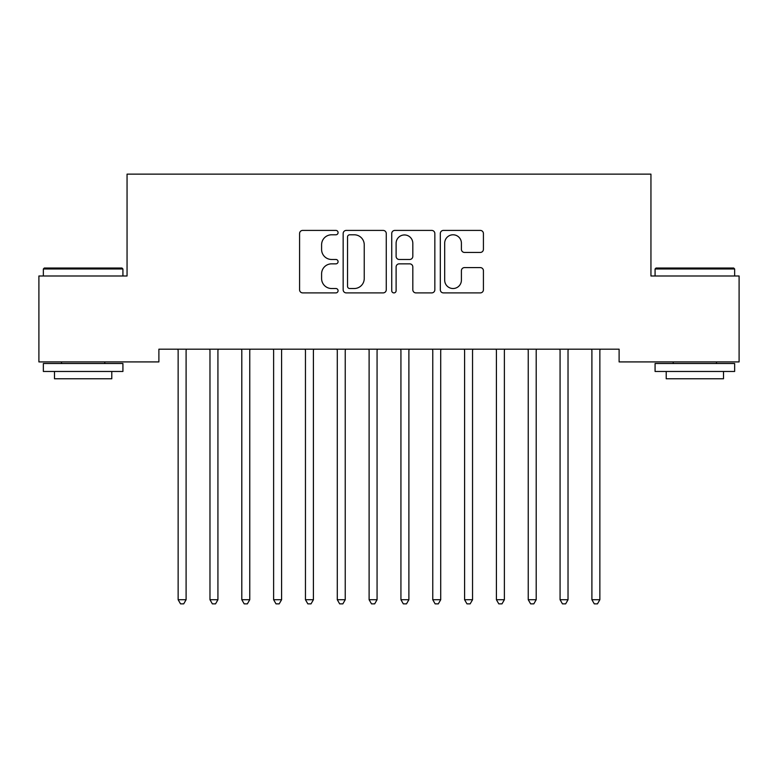 <?xml version="1.0" encoding="UTF-8"?>
<svg xmlns="http://www.w3.org/2000/svg" width="778" height="778" viewBox="0 0 778 778"><rect width="100%" height="100%" fill="white"/><g stroke="black" fill="none" stroke-linecap="round" stroke-linejoin="round"><path stroke-width="1.17" d="M338.08 232.603A2.188 2.188 0 0 0 335.892 230.414L302.7 230.414A3.122 3.122 0 0 0 299.579 233.546L299.579 289.776A3.122 3.122 0 0 0 302.7 292.898L335.892 292.898A2.188 2.188 0 0 0 338.08 290.709A2.188 2.188 0 0 0 335.892 288.521L331.593 288.521A9.997 9.997 0 0 1 321.596 278.534L321.596 273.846A9.997 9.997 0 0 1 331.593 263.849L335.892 263.849A2.188 2.188 0 0 0 338.08 261.661A2.188 2.188 0 0 0 335.892 259.473L331.593 259.473A9.997 9.997 0 0 1 321.596 249.475L321.596 244.788A9.997 9.997 0 0 1 331.593 234.791L335.892 234.791A2.188 2.188 0 0 0 338.08 232.603M480.298 252.442A3.122 3.122 0 0 0 483.42 249.32L483.42 233.546A3.122 3.122 0 0 0 480.298 230.414L443.441 230.414A3.122 3.122 0 0 0 440.309 233.546L440.309 289.776A3.122 3.122 0 0 0 443.441 292.898L480.298 292.898A3.122 3.122 0 0 0 483.42 289.776L483.42 270.715A3.122 3.122 0 0 0 480.298 267.593L464.524 267.593A3.122 3.122 0 0 0 461.403 270.715L461.403 280.168A8.354 8.354 0 0 1 453.039 288.521A8.354 8.354 0 0 1 444.685 280.168L444.685 243.144A8.354 8.354 0 0 1 453.039 234.791A8.354 8.354 0 0 1 461.403 243.144L461.403 249.32A3.122 3.122 0 0 0 464.524 252.442L480.298 252.442M619.113 349.186L158.887 349.186L158.887 361.916L38.9 361.916L38.9 275.986L127.057 275.986L127.057 174.136L650.943 174.136L650.943 275.986L739.1 275.986L739.1 361.916L619.113 361.916L619.113 349.186M386.267 233.546A3.122 3.122 0 0 0 383.146 230.414L346.278 230.414A3.122 3.122 0 0 0 343.156 233.546L343.156 289.776A3.122 3.122 0 0 0 346.278 292.898L383.146 292.898A3.122 3.122 0 0 0 386.267 289.776L386.267 233.546M394.854 230.414L431.722 230.414A3.122 3.122 0 0 1 434.844 233.546L434.844 289.776A3.122 3.122 0 0 1 431.722 292.898L415.948 292.898A3.122 3.122 0 0 1 412.817 289.776L412.817 266.971A3.122 3.122 0 0 0 409.695 263.849L399.231 263.849A3.122 3.122 0 0 0 396.109 266.971L396.109 290.709A2.188 2.188 0 0 1 393.921 292.898A2.188 2.188 0 0 1 391.733 290.709L391.733 233.546A3.122 3.122 0 0 1 394.854 230.414M349.711 234.791A2.188 2.188 0 0 0 347.533 236.979L347.533 286.343A2.188 2.188 0 0 0 349.711 288.521L354.243 288.521A9.997 9.997 0 0 0 364.24 278.534L364.24 244.788A9.997 9.997 0 0 0 354.243 234.791L349.711 234.791M412.817 243.31A8.354 8.354 0 0 0 404.463 234.946A8.354 8.354 0 0 0 396.109 243.31L396.109 256.351A3.122 3.122 0 0 0 399.231 259.473L409.695 259.473A3.122 3.122 0 0 0 412.817 256.351L412.817 243.31M177.919 349.653A3.18 3.18 0 0 1 178.143 350.839A3.18 3.18 0 0 0 177.919 349.653L177.724 349.186M186.516 349.186L186.331 349.653A3.18 3.18 0 0 0 186.098 350.839L186.098 599.731L178.143 599.731L178.143 350.839M186.098 599.731L183.715 603.864L180.535 603.864L178.143 599.731M217.928 350.839A3.18 3.18 0 0 1 218.161 349.653A3.18 3.18 0 0 0 217.928 350.839L217.928 599.731L209.972 599.731L209.972 350.839A3.18 3.18 0 0 0 209.739 349.653A3.18 3.18 0 0 1 209.972 350.839M241.569 349.653A3.18 3.18 0 0 1 241.802 350.839A3.18 3.18 0 0 0 241.569 349.653L241.384 349.186M217.928 599.731L215.545 603.864L212.355 603.864L209.972 599.731M250.176 349.186L249.981 349.653A3.18 3.18 0 0 0 249.757 350.839L249.757 599.731L241.802 599.731L241.802 350.839M249.757 599.731L247.365 603.864L244.185 603.864L241.802 599.731M43.354 268.984L44.307 268.021L121.971 268.021L122.924 268.984L43.354 268.984L43.354 275.986M122.924 371.466L43.354 371.466L43.354 363.511L122.924 363.511L122.924 371.466M111.789 371.466L111.789 378.779L54.499 378.779L54.499 371.466M655.076 268.984L656.029 268.021L733.693 268.021L734.646 268.984L655.076 268.984L655.076 275.986M734.646 371.466L655.076 371.466L655.076 363.511L734.646 363.511L734.646 371.466M723.501 371.466L723.501 378.779L666.211 378.779L666.211 371.466M281.587 350.839A3.18 3.18 0 0 1 281.811 349.653A3.18 3.18 0 0 0 281.587 350.839L281.587 599.731L273.623 599.731L273.623 350.839A3.18 3.18 0 0 0 273.399 349.653A3.18 3.18 0 0 1 273.623 350.839M313.408 350.839A3.18 3.18 0 0 1 313.641 349.653A3.18 3.18 0 0 0 313.408 350.839L313.408 599.731L305.453 599.731L305.453 350.839A3.18 3.18 0 0 0 305.219 349.653A3.18 3.18 0 0 1 305.453 350.839M281.587 599.731L279.195 603.864L276.015 603.864L273.623 599.731M313.408 599.731L311.025 603.864L307.845 603.864L305.453 599.731M337.049 349.653A3.18 3.18 0 0 1 337.282 350.839A3.18 3.18 0 0 0 337.049 349.653L336.864 349.186M345.656 349.186L345.471 349.653A3.18 3.18 0 0 0 345.238 350.839L345.238 599.731L337.282 599.731L337.282 350.839M345.238 599.731L342.855 603.864L339.665 603.864L337.282 599.731M377.067 350.839A3.18 3.18 0 0 1 377.291 349.653A3.18 3.18 0 0 0 377.067 350.839L377.067 599.731L369.112 599.731L369.112 350.839A3.18 3.18 0 0 0 368.879 349.653A3.18 3.18 0 0 1 369.112 350.839M377.067 599.731L374.675 603.864L371.495 603.864L369.112 599.731M400.709 349.653A3.18 3.18 0 0 1 400.933 350.839A3.18 3.18 0 0 0 400.709 349.653L400.514 349.186M409.306 349.186L409.121 349.653A3.18 3.18 0 0 0 408.888 350.839L408.888 599.731L400.933 599.731L400.933 350.839M408.888 599.731L406.505 603.864L403.325 603.864L400.933 599.731M432.529 349.653A3.18 3.18 0 0 1 432.762 350.839A3.18 3.18 0 0 0 432.529 349.653L432.344 349.186M441.136 349.186L440.951 349.653A3.18 3.18 0 0 0 440.718 350.839L440.718 599.731L432.762 599.731L432.762 350.839M440.718 599.731L438.335 603.864L435.145 603.864L432.762 599.731M472.547 350.839A3.18 3.18 0 0 1 472.781 349.653A3.18 3.18 0 0 0 472.547 350.839L472.547 599.731L464.592 599.731L464.592 350.839A3.18 3.18 0 0 0 464.359 349.653A3.18 3.18 0 0 1 464.592 350.839M472.547 599.731L470.155 603.864L466.975 603.864L464.592 599.731M504.377 350.839A3.18 3.18 0 0 1 504.601 349.653A3.18 3.18 0 0 0 504.377 350.839L504.377 599.731L496.413 599.731L496.413 350.839A3.18 3.18 0 0 0 496.189 349.653A3.18 3.18 0 0 1 496.413 350.839M504.377 599.731L501.985 603.864L498.805 603.864L496.413 599.731M528.019 349.653A3.18 3.18 0 0 1 528.243 350.839A3.18 3.18 0 0 0 528.019 349.653L527.824 349.186M536.616 349.186L536.431 349.653A3.18 3.18 0 0 0 536.198 350.839L536.198 599.731L528.243 599.731L528.243 350.839M536.198 599.731L533.815 603.864L530.635 603.864L528.243 599.731M559.839 349.653A3.18 3.18 0 0 1 560.072 350.839A3.18 3.18 0 0 0 559.839 349.653L559.654 349.186M568.446 349.186L568.261 349.653A3.18 3.18 0 0 0 568.028 350.839L568.028 599.731L560.072 599.731L560.072 350.839M568.028 599.731L565.645 603.864L562.455 603.864L560.072 599.731M599.857 350.839A3.18 3.18 0 0 1 600.081 349.653A3.18 3.18 0 0 0 599.857 350.839L599.857 599.731L591.902 599.731L591.902 350.839A3.18 3.18 0 0 0 591.669 349.653A3.18 3.18 0 0 1 591.902 350.839M599.857 599.731L597.465 603.864L594.285 603.864L591.902 599.731M122.924 275.986L122.924 268.984M104.787 363.511L104.787 361.916M61.501 363.511L61.501 361.916M734.646 275.986L734.646 268.984M716.499 363.511L716.499 361.916M673.213 363.511L673.213 361.916"/></g></svg>

